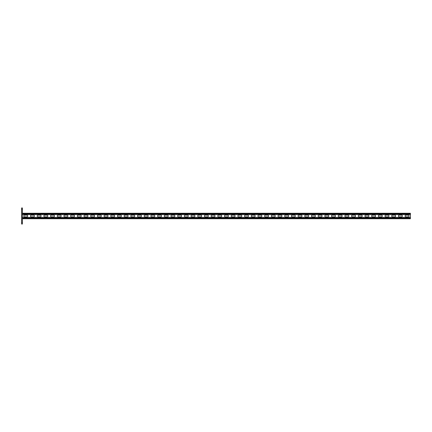 <?xml version="1.0" encoding="UTF-8"?>
<svg xmlns="http://www.w3.org/2000/svg" width="432" height="432" viewBox="0 0 432 432"><rect width="100%" height="100%" fill="white"/><g stroke="black" fill="none" stroke-linecap="round" stroke-linejoin="round"><path stroke-width="0.65" d="M22.405 224.03L21.6 224.03L21.6 222.691L22.405 222.691L22.405 224.03M21.6 209.309L21.6 207.97L22.405 207.97L22.405 209.309L21.6 209.309L21.6 222.691M22.405 209.309L22.405 222.691M410.4 218.743L22.405 218.743L410.4 218.743L410.4 214.526L22.405 214.526M26.919 215.163A0.837 0.837 0 0 1 27.756 216A0.837 0.837 0 0 1 26.919 216.837L24.575 216.837A0.837 0.837 0 0 1 23.738 216A0.837 0.837 0 0 1 24.575 215.163L26.919 215.163M33.61 215.163A0.837 0.837 0 0 1 34.447 216A0.837 0.837 0 0 1 33.61 216.837L31.266 216.837A0.837 0.837 0 0 1 30.429 216A0.837 0.837 0 0 1 31.266 215.163L33.61 215.163M207.538 215.163A0.837 0.837 0 0 1 208.375 216A0.837 0.837 0 0 1 207.538 216.837L205.195 216.837A0.837 0.837 0 0 1 204.358 216A0.837 0.837 0 0 1 205.195 215.163L207.538 215.163M214.229 215.163A0.837 0.837 0 0 1 215.066 216A0.837 0.837 0 0 1 214.229 216.837L211.885 216.837A0.837 0.837 0 0 1 211.048 216A0.837 0.837 0 0 1 211.885 215.163L214.229 215.163M200.848 215.163A0.837 0.837 0 0 1 201.685 216A0.837 0.837 0 0 1 200.848 216.837L198.504 216.837A0.837 0.837 0 0 1 197.672 216A0.837 0.837 0 0 1 198.504 215.163L200.848 215.163M194.157 215.163A0.837 0.837 0 0 1 194.994 216A0.837 0.837 0 0 1 194.157 216.837L191.819 216.837A0.837 0.837 0 0 1 190.982 216A0.837 0.837 0 0 1 191.819 215.163L194.157 215.163M187.466 215.163A0.837 0.837 0 0 1 188.303 216A0.837 0.837 0 0 1 187.466 216.837L185.128 216.837A0.837 0.837 0 0 1 184.291 216A0.837 0.837 0 0 1 185.128 215.163L187.466 215.163M180.781 215.163A0.837 0.837 0 0 1 181.613 216A0.837 0.837 0 0 1 180.781 216.837L178.438 216.837A0.837 0.837 0 0 1 177.601 216A0.837 0.837 0 0 1 178.438 215.163L180.781 215.163M174.091 215.163A0.837 0.837 0 0 1 174.928 216A0.837 0.837 0 0 1 174.091 216.837L171.747 216.837A0.837 0.837 0 0 1 170.91 216A0.837 0.837 0 0 1 171.747 215.163L174.091 215.163M167.4 215.163A0.837 0.837 0 0 1 168.237 216A0.837 0.837 0 0 1 167.4 216.837L165.056 216.837A0.837 0.837 0 0 1 164.225 216A0.837 0.837 0 0 1 165.056 215.163L167.4 215.163M160.709 215.163A0.837 0.837 0 0 1 161.546 216A0.837 0.837 0 0 1 160.709 216.837L158.371 216.837A0.837 0.837 0 0 1 157.534 216A0.837 0.837 0 0 1 158.371 215.163L160.709 215.163M154.019 215.163A0.837 0.837 0 0 1 154.856 216A0.837 0.837 0 0 1 154.019 216.837L151.681 216.837A0.837 0.837 0 0 1 150.844 216A0.837 0.837 0 0 1 151.681 215.163L154.019 215.163M147.334 215.163A0.837 0.837 0 0 1 148.165 216A0.837 0.837 0 0 1 147.334 216.837L144.99 216.837A0.837 0.837 0 0 1 144.153 216A0.837 0.837 0 0 1 144.99 215.163L147.334 215.163M140.643 215.163A0.837 0.837 0 0 1 141.48 216A0.837 0.837 0 0 1 140.643 216.837L138.299 216.837A0.837 0.837 0 0 1 137.462 216A0.837 0.837 0 0 1 138.299 215.163L140.643 215.163M133.952 215.163A0.837 0.837 0 0 1 134.789 216A0.837 0.837 0 0 1 133.952 216.837L131.609 216.837A0.837 0.837 0 0 1 130.772 216A0.837 0.837 0 0 1 131.609 215.163L133.952 215.163M127.262 215.163A0.837 0.837 0 0 1 128.099 216A0.837 0.837 0 0 1 127.262 216.837L124.924 216.837A0.837 0.837 0 0 1 124.087 216A0.837 0.837 0 0 1 124.924 215.163L127.262 215.163M120.571 215.163A0.837 0.837 0 0 1 121.408 216A0.837 0.837 0 0 1 120.571 216.837L118.233 216.837A0.837 0.837 0 0 1 117.396 216A0.837 0.837 0 0 1 118.233 215.163L120.571 215.163M113.881 215.163A0.837 0.837 0 0 1 114.718 216A0.837 0.837 0 0 1 113.881 216.837L111.542 216.837A0.837 0.837 0 0 1 110.705 216A0.837 0.837 0 0 1 111.542 215.163L113.881 215.163M107.195 215.163A0.837 0.837 0 0 1 108.032 216A0.837 0.837 0 0 1 107.195 216.837L104.852 216.837A0.837 0.837 0 0 1 104.015 216A0.837 0.837 0 0 1 104.852 215.163L107.195 215.163M100.505 215.163A0.837 0.837 0 0 1 101.342 216A0.837 0.837 0 0 1 100.505 216.837L98.161 216.837A0.837 0.837 0 0 1 97.324 216A0.837 0.837 0 0 1 98.161 215.163L100.505 215.163M93.814 215.163A0.837 0.837 0 0 1 94.651 216A0.837 0.837 0 0 1 93.814 216.837L91.471 216.837A0.837 0.837 0 0 1 90.639 216A0.837 0.837 0 0 1 91.471 215.163L93.814 215.163M87.124 215.163A0.837 0.837 0 0 1 87.961 216A0.837 0.837 0 0 1 87.124 216.837L84.785 216.837A0.837 0.837 0 0 1 83.948 216A0.837 0.837 0 0 1 84.785 215.163L87.124 215.163M80.433 215.163A0.837 0.837 0 0 1 81.27 216A0.837 0.837 0 0 1 80.433 216.837L78.095 216.837A0.837 0.837 0 0 1 77.258 216A0.837 0.837 0 0 1 78.095 215.163L80.433 215.163M73.748 215.163A0.837 0.837 0 0 1 74.579 216A0.837 0.837 0 0 1 73.748 216.837L71.404 216.837A0.837 0.837 0 0 1 70.567 216A0.837 0.837 0 0 1 71.404 215.163L73.748 215.163M67.057 215.163A0.837 0.837 0 0 1 67.894 216A0.837 0.837 0 0 1 67.057 216.837L64.714 216.837A0.837 0.837 0 0 1 63.877 216A0.837 0.837 0 0 1 64.714 215.163L67.057 215.163M60.367 215.163A0.837 0.837 0 0 1 61.204 216A0.837 0.837 0 0 1 60.367 216.837L58.023 216.837A0.837 0.837 0 0 1 57.191 216A0.837 0.837 0 0 1 58.023 215.163L60.367 215.163M53.676 215.163A0.837 0.837 0 0 1 54.513 216A0.837 0.837 0 0 1 53.676 216.837L51.338 216.837A0.837 0.837 0 0 1 50.501 216A0.837 0.837 0 0 1 51.338 215.163L53.676 215.163M46.985 215.163A0.837 0.837 0 0 1 47.822 216A0.837 0.837 0 0 1 46.985 216.837L44.647 216.837A0.837 0.837 0 0 1 43.81 216A0.837 0.837 0 0 1 44.647 215.163L46.985 215.163M40.295 215.163A0.837 0.837 0 0 1 41.132 216A0.837 0.837 0 0 1 40.295 216.837L37.957 216.837A0.837 0.837 0 0 1 37.12 216A0.837 0.837 0 0 1 37.957 215.163L40.295 215.163M405.886 215.163A0.837 0.837 0 0 0 405.049 216A0.837 0.837 0 0 0 405.886 216.837L408.224 216.837A0.837 0.837 0 0 0 409.061 216A0.837 0.837 0 0 0 408.224 215.163L405.886 215.163M399.195 215.163A0.837 0.837 0 0 0 398.358 216A0.837 0.837 0 0 0 399.195 216.837L401.539 216.837A0.837 0.837 0 0 0 402.37 216A0.837 0.837 0 0 0 401.539 215.163L399.195 215.163M225.266 215.163A0.837 0.837 0 0 0 224.429 216A0.837 0.837 0 0 0 225.266 216.837L227.605 216.837A0.837 0.837 0 0 0 228.442 216A0.837 0.837 0 0 0 227.605 215.163L225.266 215.163M218.576 215.163A0.837 0.837 0 0 0 217.739 216A0.837 0.837 0 0 0 218.576 216.837L220.919 216.837A0.837 0.837 0 0 0 221.751 216A0.837 0.837 0 0 0 220.919 215.163L218.576 215.163M231.957 215.163A0.837 0.837 0 0 0 231.12 216A0.837 0.837 0 0 0 231.957 216.837L234.295 216.837A0.837 0.837 0 0 0 235.132 216A0.837 0.837 0 0 0 234.295 215.163L231.957 215.163M238.642 215.163A0.837 0.837 0 0 0 237.811 216A0.837 0.837 0 0 0 238.642 216.837L240.986 216.837A0.837 0.837 0 0 0 241.823 216A0.837 0.837 0 0 0 240.986 215.163L238.642 215.163M245.333 215.163A0.837 0.837 0 0 0 244.496 216A0.837 0.837 0 0 0 245.333 216.837L247.676 216.837A0.837 0.837 0 0 0 248.513 216A0.837 0.837 0 0 0 247.676 215.163L245.333 215.163M252.023 215.163A0.837 0.837 0 0 0 251.186 216A0.837 0.837 0 0 0 252.023 216.837L254.367 216.837A0.837 0.837 0 0 0 255.199 216A0.837 0.837 0 0 0 254.367 215.163L252.023 215.163M258.714 215.163A0.837 0.837 0 0 0 257.877 216A0.837 0.837 0 0 0 258.714 216.837L261.052 216.837A0.837 0.837 0 0 0 261.889 216A0.837 0.837 0 0 0 261.052 215.163L258.714 215.163M265.405 215.163A0.837 0.837 0 0 0 264.568 216A0.837 0.837 0 0 0 265.405 216.837L267.743 216.837A0.837 0.837 0 0 0 268.58 216A0.837 0.837 0 0 0 267.743 215.163L265.405 215.163M272.09 215.163A0.837 0.837 0 0 0 271.258 216A0.837 0.837 0 0 0 272.09 216.837L274.433 216.837A0.837 0.837 0 0 0 275.27 216A0.837 0.837 0 0 0 274.433 215.163L272.09 215.163M278.78 215.163A0.837 0.837 0 0 0 277.943 216A0.837 0.837 0 0 0 278.78 216.837L281.124 216.837A0.837 0.837 0 0 0 281.961 216A0.837 0.837 0 0 0 281.124 215.163L278.78 215.163M285.471 215.163A0.837 0.837 0 0 0 284.634 216A0.837 0.837 0 0 0 285.471 216.837L287.815 216.837A0.837 0.837 0 0 0 288.652 216A0.837 0.837 0 0 0 287.815 215.163L285.471 215.163M292.162 215.163A0.837 0.837 0 0 0 291.325 216A0.837 0.837 0 0 0 292.162 216.837L294.505 216.837A0.837 0.837 0 0 0 295.337 216A0.837 0.837 0 0 0 294.505 215.163L292.162 215.163M298.852 215.163A0.837 0.837 0 0 0 298.015 216A0.837 0.837 0 0 0 298.852 216.837L301.19 216.837A0.837 0.837 0 0 0 302.027 216A0.837 0.837 0 0 0 301.19 215.163L298.852 215.163M305.543 215.163A0.837 0.837 0 0 0 304.706 216A0.837 0.837 0 0 0 305.543 216.837L307.881 216.837A0.837 0.837 0 0 0 308.718 216A0.837 0.837 0 0 0 307.881 215.163L305.543 215.163M312.228 215.163A0.837 0.837 0 0 0 311.396 216A0.837 0.837 0 0 0 312.228 216.837L314.572 216.837A0.837 0.837 0 0 0 315.409 216A0.837 0.837 0 0 0 314.572 215.163L312.228 215.163M318.919 215.163A0.837 0.837 0 0 0 318.082 216A0.837 0.837 0 0 0 318.919 216.837L321.262 216.837A0.837 0.837 0 0 0 322.099 216A0.837 0.837 0 0 0 321.262 215.163L318.919 215.163M325.609 215.163A0.837 0.837 0 0 0 324.772 216A0.837 0.837 0 0 0 325.609 216.837L327.953 216.837A0.837 0.837 0 0 0 328.784 216A0.837 0.837 0 0 0 327.953 215.163L325.609 215.163M332.3 215.163A0.837 0.837 0 0 0 331.463 216A0.837 0.837 0 0 0 332.3 216.837L334.638 216.837A0.837 0.837 0 0 0 335.475 216A0.837 0.837 0 0 0 334.638 215.163L332.3 215.163M338.99 215.163A0.837 0.837 0 0 0 338.153 216A0.837 0.837 0 0 0 338.99 216.837L341.329 216.837A0.837 0.837 0 0 0 342.166 216A0.837 0.837 0 0 0 341.329 215.163L338.99 215.163M345.676 215.163A0.837 0.837 0 0 0 344.844 216A0.837 0.837 0 0 0 345.676 216.837L348.019 216.837A0.837 0.837 0 0 0 348.856 216A0.837 0.837 0 0 0 348.019 215.163L345.676 215.163M352.366 215.163A0.837 0.837 0 0 0 351.529 216A0.837 0.837 0 0 0 352.366 216.837L354.71 216.837A0.837 0.837 0 0 0 355.547 216A0.837 0.837 0 0 0 354.71 215.163L352.366 215.163M359.057 215.163A0.837 0.837 0 0 0 358.22 216A0.837 0.837 0 0 0 359.057 216.837L361.4 216.837A0.837 0.837 0 0 0 362.237 216A0.837 0.837 0 0 0 361.4 215.163L359.057 215.163M365.747 215.163A0.837 0.837 0 0 0 364.91 216A0.837 0.837 0 0 0 365.747 216.837L368.086 216.837A0.837 0.837 0 0 0 368.923 216A0.837 0.837 0 0 0 368.086 215.163L365.747 215.163M372.438 215.163A0.837 0.837 0 0 0 371.601 216A0.837 0.837 0 0 0 372.438 216.837L374.776 216.837A0.837 0.837 0 0 0 375.613 216A0.837 0.837 0 0 0 374.776 215.163L372.438 215.163M379.129 215.163A0.837 0.837 0 0 0 378.292 216A0.837 0.837 0 0 0 379.129 216.837L381.467 216.837A0.837 0.837 0 0 0 382.304 216A0.837 0.837 0 0 0 381.467 215.163L379.129 215.163M385.814 215.163A0.837 0.837 0 0 0 384.977 216A0.837 0.837 0 0 0 385.814 216.837L388.157 216.837A0.837 0.837 0 0 0 388.994 216A0.837 0.837 0 0 0 388.157 215.163L385.814 215.163M392.504 215.163A0.837 0.837 0 0 0 391.667 216A0.837 0.837 0 0 0 392.504 216.837L394.848 216.837A0.837 0.837 0 0 0 395.685 216A0.837 0.837 0 0 0 394.848 215.163L392.504 215.163M410.4 213.257L22.405 213.257L410.4 213.257L410.4 214.526M410.4 217.474L22.405 217.474M410.4 213.759L22.405 213.759M410.4 214.029L22.405 214.029M410.4 218.241L22.405 218.241M410.4 217.971L22.405 217.971"/></g></svg>
